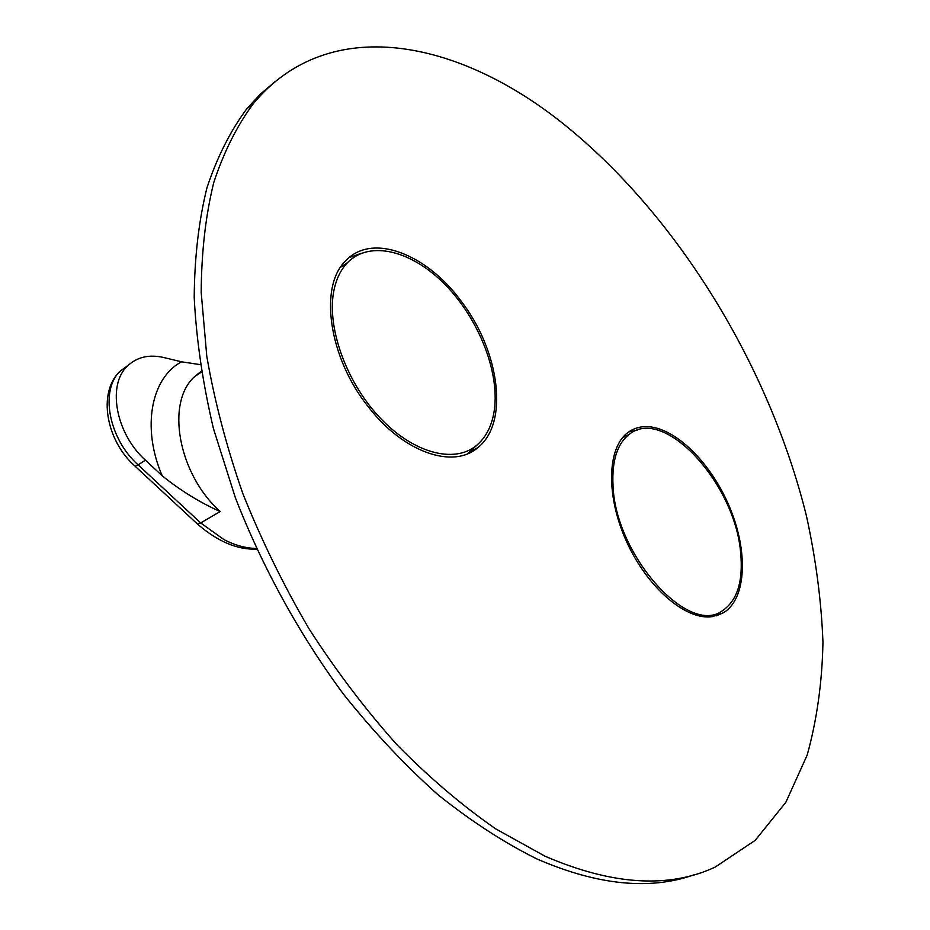 <?xml version="1.0" encoding="UTF-8"?>
<svg xmlns="http://www.w3.org/2000/svg" width="930" height="930" viewBox="0 0 930 930"><rect width="100%" height="100%" fill="white"/><g stroke="black" fill="none" stroke-linecap="round" stroke-linejoin="round"><path stroke-width="1.4" d="M256.401 548.456C245.904 548.316 235.058 545.352 223.886 539.563L200.682 522.939L220.201 511.523C200.031 502.595 180.699 490.68 162.204 475.8L145.44 460.187C115.82 433.74 106.903 385.101 127.364 366.153C136.838 357.05 148.928 354.167 163.645 357.504L181.583 361.817L200.194 364.618M368.466 407.003C328.499 357.562 318.618 285.812 345.995 260.516C372.186 232.663 426.266 253.785 460.675 300.518C499.724 350.61 509.5 423.301 477.578 447.818C453.038 469.232 403.481 452.468 368.466 407.003M349.18 257.575L361.386 253.297M477.16 444.924L467.79 453.666M694.047 874.816C649.814 890.487 597.467 885.209 537.005 858.995C504.258 842.743 471.266 821.33 438.018 794.766C405.073 765.402 373.476 731.759 343.228 693.838C299.402 634.481 262.411 567.277 235.371 497.748L213.435 428.556C202.717 382.893 196.3 339.183 194.207 297.426C194.521 257.331 198.776 220.782 206.96 187.767C217.178 157.1 230.454 130.77 246.81 108.775L260.307 94.186L274.92 81.782M628.796 431.904L637.224 430.195M723.424 612.777C746.546 598.874 748.359 551.606 729.655 507.234C711.159 462.78 674.808 426.812 646.35 426.626C639.468 426.591 633.388 428.521 628.087 432.404C607.116 447.4 605.604 495.748 626.646 541.772C647.466 587.876 686.108 620.752 712.357 616.637L723.424 612.777L716.1 615.881M545.061 856.228L495.795 828.909C462.419 805.822 429.567 777.864 397.238 745.07C365.664 709.788 336.253 671.007 308.981 628.738C283.394 585.017 261.33 539.9 242.777 493.4C226.536 446.784 214.539 401.097 206.797 356.329L201.194 292.473C201.438 252.297 205.611 215.679 213.726 182.629C223.863 151.927 237.08 125.585 253.379 103.602C328.778 12.846 458.246 39.513 563.417 123.888C677.703 215.574 769.412 366.036 806.496 516.15C815.866 559.023 821.353 601.024 822.957 642.153C822.178 682.388 816.912 720.041 807.159 755.137L785.862 802.276L755.218 840.336L715.263 867.039C668.903 888.766 612.161 885.162 545.061 856.228M334.137 289.404C336.614 278.163 341.124 269.189 347.68 262.469C370.14 239.719 412.432 250.937 445.458 284.975C478.601 318.92 499.445 371.361 494.423 409.386C492.237 425.266 486.216 437.344 476.334 445.598C454.084 464.024 412.676 453.073 379.08 416.826C345.414 380.765 326.139 325.326 334.137 289.404M740.675 553.176C735.502 484.17 664.311 405.643 629.285 434.322C617.241 443.691 611.812 460.769 613.021 485.518C615.253 554.977 688.619 636.585 722.505 610.685C737.211 600.594 743.279 581.436 740.675 553.176M145.44 460.187L138.105 464.861C108.543 438.553 99.731 390.077 120.226 371.117L128.607 364.944M196.532 523.183L197.451 524.032L200.682 522.939L138.105 464.861L135.001 466.128L134.211 465.395M220.201 511.523C177.909 473.707 165.424 401.83 194.951 376.371L201.264 371.337M162.204 475.8C141.395 427.661 151.137 377.766 181.583 361.817M127.364 366.153L120.226 371.117C97.429 391.96 105.857 440.483 135.001 466.128L197.451 524.032C217.585 541.504 237.348 549.874 256.715 549.142M201.38 372.093L194.951 376.371L201.252 371.268M477.578 447.818L470.441 451.701M253.379 103.602L246.81 108.775M347.68 262.469L340.589 267.224M622.426 437.856L629.285 434.322"/></g></svg>
